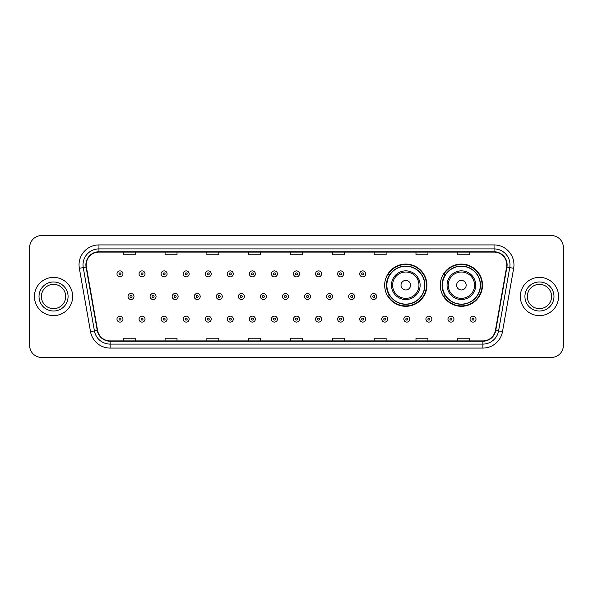 <?xml version="1.0" encoding="UTF-8"?>
<svg xmlns="http://www.w3.org/2000/svg" width="593" height="593" viewBox="0 0 593 593"><rect width="100%" height="100%" fill="white"/><g stroke="black" fill="none" stroke-linecap="round" stroke-linejoin="round"><path stroke-width="0.89" d="M440.28 285.189A21.111 21.111 0 0 0 461.391 306.299A21.111 21.111 0 0 0 482.502 285.189A21.111 21.111 0 0 0 461.391 264.078A21.111 21.111 0 0 0 440.28 285.189M384.679 285.189A21.111 21.111 0 0 0 405.79 306.299A21.111 21.111 0 0 0 426.901 285.189A21.111 21.111 0 0 0 405.79 264.078A21.111 21.111 0 0 0 384.679 285.189M389.742 295.944A19.317 19.317 0 0 1 389.742 274.433M445.343 295.944A19.317 19.317 0 0 1 445.343 274.433M29.65 247.511L29.65 345.489A11.949 11.949 0 0 0 41.599 357.438L551.401 357.438A11.949 11.949 0 0 0 563.35 345.489L563.35 247.511A11.949 11.949 0 0 0 551.401 235.562L41.599 235.562A11.949 11.949 0 0 0 29.65 247.511L29.65 345.489M34.431 296.5A19.117 19.117 0 0 0 53.548 315.617A19.117 19.117 0 0 0 72.665 296.5A19.117 19.117 0 0 0 53.548 277.383A19.117 19.117 0 0 0 34.431 296.5A19.117 19.117 0 0 0 53.548 315.617A19.117 19.117 0 0 0 72.665 296.5A19.117 19.117 0 0 0 53.548 277.383A19.117 19.117 0 0 0 34.431 296.5M520.335 296.5A19.117 19.117 0 0 0 539.452 315.617A19.117 19.117 0 0 0 558.569 296.5A19.117 19.117 0 0 0 539.452 277.383A19.117 19.117 0 0 0 520.335 296.5A19.117 19.117 0 0 0 539.452 315.617A19.117 19.117 0 0 0 558.569 296.5A19.117 19.117 0 0 0 539.452 277.383A19.117 19.117 0 0 0 520.335 296.5M86.207 264.834A12.742 12.742 0 0 1 98.949 252.092L494.051 252.092A12.742 12.742 0 0 1 506.6 267.05L495.437 330.375A12.742 12.742 0 0 1 482.88 340.908L110.12 340.908A12.742 12.742 0 0 1 97.563 330.375L86.4 267.05A12.742 12.742 0 0 1 86.207 264.834M85.889 264.834A13.061 13.061 0 0 0 86.089 267.102L97.252 330.434A13.061 13.061 0 0 0 110.12 341.227L482.88 341.227A13.061 13.061 0 0 0 495.748 330.434L506.911 267.102A13.061 13.061 0 0 0 494.051 251.773L98.949 251.773A13.061 13.061 0 0 0 85.889 264.834M79.343 268.295A19.917 19.917 0 0 1 98.949 244.924L494.051 244.924A19.917 19.917 0 0 1 513.657 268.295L502.493 331.62A19.917 19.917 0 0 1 482.88 348.076L110.12 348.076A19.917 19.917 0 0 1 90.507 331.62L79.343 268.295L83.265 267.606A15.929 15.929 0 0 1 98.949 248.904L494.051 248.904A15.929 15.929 0 0 1 509.735 267.606L498.572 330.931A15.929 15.929 0 0 1 482.88 344.096L110.12 344.096A15.929 15.929 0 0 1 94.428 330.931L83.265 267.606A15.929 15.929 0 0 1 83.02 264.834M551.401 235.562L41.599 235.562M41.599 357.438L551.401 357.438M563.35 345.489L563.35 247.511M290.526 252.092L290.526 254.79L302.474 254.79L302.474 252.092M248.704 252.092L248.704 254.79L260.653 254.79L260.653 252.092M206.883 252.092L206.883 254.79L218.832 254.79L218.832 252.092M165.069 252.092L165.069 254.79L177.018 254.79L177.018 252.092M123.248 252.092L123.248 254.79L135.197 254.79L135.197 252.092M332.347 252.092L332.347 254.79L344.296 254.79L344.296 252.092M374.168 252.092L374.168 254.79L386.117 254.79L386.117 252.092M415.982 252.092L415.982 254.79L427.931 254.79L427.931 252.092M457.803 252.092L457.803 254.79L469.752 254.79L469.752 252.092M302.474 340.908L302.474 338.21L290.526 338.21L290.526 340.908M260.653 340.908L260.653 338.21L248.704 338.21L248.704 340.908M218.832 340.908L218.832 338.21L206.883 338.21L206.883 340.908M177.018 340.908L177.018 338.21L165.069 338.21L165.069 340.908M135.197 340.908L135.197 338.21L123.248 338.21L123.248 340.908M344.296 340.908L344.296 338.21L332.347 338.21L332.347 340.908M386.117 340.908L386.117 338.21L374.168 338.21L374.168 340.908M427.931 340.908L427.931 338.21L415.982 338.21L415.982 340.908M469.752 340.908L469.752 338.21L457.803 338.21L457.803 340.908M65.69 296.5A12.142 12.142 0 0 0 53.548 284.358A12.142 12.142 0 0 0 41.406 296.5A12.142 12.142 0 0 0 53.548 308.642A12.142 12.142 0 0 0 65.69 296.5A12.142 12.142 0 0 1 53.548 308.642A12.142 12.142 0 0 1 41.406 296.5M410.571 285.189A4.781 4.781 0 0 0 405.79 280.407A4.781 4.781 0 0 0 401.009 285.189A4.781 4.781 0 0 0 405.79 289.97A4.781 4.781 0 0 0 410.571 285.189M420.126 285.189A14.336 14.336 0 0 0 405.79 270.853A14.336 14.336 0 0 0 391.454 285.189A14.336 14.336 0 0 0 405.79 299.524A14.336 14.336 0 0 0 420.126 285.189A14.336 14.336 0 0 1 405.79 299.524A14.336 14.336 0 0 1 391.454 285.189M424.707 285.189A18.917 18.917 0 0 0 405.79 266.272A18.917 18.917 0 0 0 386.873 285.189A18.917 18.917 0 0 0 405.79 304.105A18.917 18.917 0 0 0 424.707 285.189M426.5 285.189A20.711 20.711 0 0 1 388.089 295.944L390.009 295.944A19.095 19.095 0 0 0 424.885 285.233A19.095 19.095 0 0 0 390.009 274.433L388.089 274.433A20.711 20.711 0 0 1 426.5 285.189M466.172 285.189A4.781 4.781 0 0 0 461.391 280.407A4.781 4.781 0 0 0 456.61 285.189A4.781 4.781 0 0 0 461.391 289.97A4.781 4.781 0 0 0 466.172 285.189M475.727 285.189A14.336 14.336 0 0 0 461.391 270.853A14.336 14.336 0 0 0 447.048 285.189A14.336 14.336 0 0 0 461.391 299.524A14.336 14.336 0 0 0 475.727 285.189A14.336 14.336 0 0 1 461.391 299.524A14.336 14.336 0 0 1 447.048 285.189M480.308 285.189A18.917 18.917 0 0 0 461.391 266.272A18.917 18.917 0 0 0 442.474 285.189A18.917 18.917 0 0 0 461.391 304.105A18.917 18.917 0 0 0 480.308 285.189M482.102 285.189A20.711 20.711 0 0 1 443.69 295.944L445.61 295.944A19.095 19.095 0 0 0 480.486 285.233A19.095 19.095 0 0 0 445.61 274.433L443.69 274.433A20.711 20.711 0 0 1 482.102 285.189M551.594 296.5A12.142 12.142 0 0 0 539.452 284.358A12.142 12.142 0 0 0 527.31 296.5A12.142 12.142 0 0 0 539.452 308.642A12.142 12.142 0 0 0 551.594 296.5A12.142 12.142 0 0 1 539.452 308.642A12.142 12.142 0 0 1 527.31 296.5M122.966 273.877A2.987 2.987 0 0 1 119.979 276.864A2.987 2.987 0 0 1 116.991 273.877A2.987 2.987 0 0 1 119.979 270.89A2.987 2.987 0 0 1 122.966 273.877A2.987 2.987 0 0 0 119.979 270.89A2.987 2.987 0 0 0 116.991 273.877M145.033 273.877A2.987 2.987 0 0 1 142.046 276.864A2.987 2.987 0 0 1 139.058 273.877A2.987 2.987 0 0 1 142.046 270.89A2.987 2.987 0 0 1 145.033 273.877A2.987 2.987 0 0 0 142.046 270.89A2.987 2.987 0 0 0 139.058 273.877M167.1 273.877A2.987 2.987 0 0 1 164.113 276.864A2.987 2.987 0 0 1 161.126 273.877A2.987 2.987 0 0 1 164.113 270.89A2.987 2.987 0 0 1 167.1 273.877A2.987 2.987 0 0 0 164.113 270.89A2.987 2.987 0 0 0 161.126 273.877M189.16 273.877A2.987 2.987 0 0 1 186.172 276.864A2.987 2.987 0 0 1 183.185 273.877A2.987 2.987 0 0 1 186.172 270.89A2.987 2.987 0 0 1 189.16 273.877A2.987 2.987 0 0 0 186.172 270.89A2.987 2.987 0 0 0 183.185 273.877M211.227 273.877A2.987 2.987 0 0 1 208.239 276.864A2.987 2.987 0 0 1 205.252 273.877A2.987 2.987 0 0 1 208.239 270.89A2.987 2.987 0 0 1 211.227 273.877A2.987 2.987 0 0 0 208.239 270.89A2.987 2.987 0 0 0 205.252 273.877M233.294 273.877A2.987 2.987 0 0 1 230.306 276.864A2.987 2.987 0 0 1 227.319 273.877A2.987 2.987 0 0 1 230.306 270.89A2.987 2.987 0 0 1 233.294 273.877A2.987 2.987 0 0 0 230.306 270.89A2.987 2.987 0 0 0 227.319 273.877M255.361 273.877A2.987 2.987 0 0 1 252.373 276.864A2.987 2.987 0 0 1 249.386 273.877A2.987 2.987 0 0 1 252.373 270.89A2.987 2.987 0 0 1 255.361 273.877A2.987 2.987 0 0 0 252.373 270.89A2.987 2.987 0 0 0 249.386 273.877M277.42 273.877A2.987 2.987 0 0 1 274.433 276.864A2.987 2.987 0 0 1 271.446 273.877A2.987 2.987 0 0 1 274.433 270.89A2.987 2.987 0 0 1 277.42 273.877A2.987 2.987 0 0 0 274.433 270.89A2.987 2.987 0 0 0 271.446 273.877M299.487 273.877A2.987 2.987 0 0 1 296.5 276.864A2.987 2.987 0 0 1 293.513 273.877A2.987 2.987 0 0 1 296.5 270.89A2.987 2.987 0 0 1 299.487 273.877A2.987 2.987 0 0 0 296.5 270.89A2.987 2.987 0 0 0 293.513 273.877M321.554 273.877A2.987 2.987 0 0 1 318.567 276.864A2.987 2.987 0 0 1 315.58 273.877A2.987 2.987 0 0 1 318.567 270.89A2.987 2.987 0 0 1 321.554 273.877A2.987 2.987 0 0 0 318.567 270.89A2.987 2.987 0 0 0 315.58 273.877M343.614 273.877A2.987 2.987 0 0 1 340.627 276.864A2.987 2.987 0 0 1 337.639 273.877A2.987 2.987 0 0 1 340.627 270.89A2.987 2.987 0 0 1 343.614 273.877A2.987 2.987 0 0 0 340.627 270.89A2.987 2.987 0 0 0 337.639 273.877M365.681 273.877A2.987 2.987 0 0 1 362.694 276.864A2.987 2.987 0 0 1 359.706 273.877A2.987 2.987 0 0 1 362.694 270.89A2.987 2.987 0 0 1 365.681 273.877A2.987 2.987 0 0 0 362.694 270.89A2.987 2.987 0 0 0 359.706 273.877M128.029 296.5A2.987 2.987 0 0 1 131.016 293.513A2.987 2.987 0 0 1 134.003 296.5A2.987 2.987 0 0 1 131.016 299.487A2.987 2.987 0 0 1 128.029 296.5A2.987 2.987 0 0 0 131.016 299.487A2.987 2.987 0 0 0 134.003 296.5M150.088 296.5A2.987 2.987 0 0 1 153.076 293.513A2.987 2.987 0 0 1 156.063 296.5A2.987 2.987 0 0 1 153.076 299.487A2.987 2.987 0 0 1 150.088 296.5A2.987 2.987 0 0 0 153.076 299.487A2.987 2.987 0 0 0 156.063 296.5M172.155 296.5A2.987 2.987 0 0 1 175.143 293.513A2.987 2.987 0 0 1 178.13 296.5A2.987 2.987 0 0 1 175.143 299.487A2.987 2.987 0 0 1 172.155 296.5A2.987 2.987 0 0 0 175.143 299.487A2.987 2.987 0 0 0 178.13 296.5M194.222 296.5A2.987 2.987 0 0 1 197.21 293.513A2.987 2.987 0 0 1 200.197 296.5A2.987 2.987 0 0 1 197.21 299.487A2.987 2.987 0 0 1 194.222 296.5A2.987 2.987 0 0 0 197.21 299.487A2.987 2.987 0 0 0 200.197 296.5M216.289 296.5A2.987 2.987 0 0 1 219.269 293.513A2.987 2.987 0 0 1 222.256 296.5A2.987 2.987 0 0 1 219.269 299.487A2.987 2.987 0 0 1 216.289 296.5A2.987 2.987 0 0 0 219.269 299.487A2.987 2.987 0 0 0 222.256 296.5M238.349 296.5A2.987 2.987 0 0 1 241.336 293.513A2.987 2.987 0 0 1 244.323 296.5A2.987 2.987 0 0 1 241.336 299.487A2.987 2.987 0 0 1 238.349 296.5A2.987 2.987 0 0 0 241.336 299.487A2.987 2.987 0 0 0 244.323 296.5M260.416 296.5A2.987 2.987 0 0 1 263.403 293.513A2.987 2.987 0 0 1 266.39 296.5A2.987 2.987 0 0 1 263.403 299.487A2.987 2.987 0 0 1 260.416 296.5A2.987 2.987 0 0 0 263.403 299.487A2.987 2.987 0 0 0 266.39 296.5M282.483 296.5A2.987 2.987 0 0 1 285.47 293.513A2.987 2.987 0 0 1 288.457 296.5A2.987 2.987 0 0 1 285.47 299.487A2.987 2.987 0 0 1 282.483 296.5A2.987 2.987 0 0 0 285.47 299.487A2.987 2.987 0 0 0 288.457 296.5M304.543 296.5A2.987 2.987 0 0 1 307.53 293.513A2.987 2.987 0 0 1 310.517 296.5A2.987 2.987 0 0 1 307.53 299.487A2.987 2.987 0 0 1 304.543 296.5A2.987 2.987 0 0 0 307.53 299.487A2.987 2.987 0 0 0 310.517 296.5M326.61 296.5A2.987 2.987 0 0 1 329.597 293.513A2.987 2.987 0 0 1 332.584 296.5A2.987 2.987 0 0 1 329.597 299.487A2.987 2.987 0 0 1 326.61 296.5A2.987 2.987 0 0 0 329.597 299.487A2.987 2.987 0 0 0 332.584 296.5M348.677 296.5A2.987 2.987 0 0 1 351.664 293.513A2.987 2.987 0 0 1 354.651 296.5A2.987 2.987 0 0 1 351.664 299.487A2.987 2.987 0 0 1 348.677 296.5A2.987 2.987 0 0 0 351.664 299.487A2.987 2.987 0 0 0 354.651 296.5M370.744 296.5A2.987 2.987 0 0 1 373.731 293.513A2.987 2.987 0 0 1 376.711 296.5A2.987 2.987 0 0 1 373.731 299.487A2.987 2.987 0 0 1 370.744 296.5A2.987 2.987 0 0 0 373.731 299.487A2.987 2.987 0 0 0 376.711 296.5M116.991 319.123A2.987 2.987 0 0 1 119.979 316.136A2.987 2.987 0 0 1 122.966 319.123A2.987 2.987 0 0 1 119.979 322.11A2.987 2.987 0 0 1 116.991 319.123A2.987 2.987 0 0 0 119.979 322.11A2.987 2.987 0 0 0 122.966 319.123M139.058 319.123A2.987 2.987 0 0 1 142.046 316.136A2.987 2.987 0 0 1 145.033 319.123A2.987 2.987 0 0 1 142.046 322.11A2.987 2.987 0 0 1 139.058 319.123A2.987 2.987 0 0 0 142.046 322.11A2.987 2.987 0 0 0 145.033 319.123M161.126 319.123A2.987 2.987 0 0 1 164.113 316.136A2.987 2.987 0 0 1 167.1 319.123A2.987 2.987 0 0 1 164.113 322.11A2.987 2.987 0 0 1 161.126 319.123A2.987 2.987 0 0 0 164.113 322.11A2.987 2.987 0 0 0 167.1 319.123M183.185 319.123A2.987 2.987 0 0 1 186.172 316.136A2.987 2.987 0 0 1 189.16 319.123A2.987 2.987 0 0 1 186.172 322.11A2.987 2.987 0 0 1 183.185 319.123A2.987 2.987 0 0 0 186.172 322.11A2.987 2.987 0 0 0 189.16 319.123M205.252 319.123A2.987 2.987 0 0 1 208.239 316.136A2.987 2.987 0 0 1 211.227 319.123A2.987 2.987 0 0 1 208.239 322.11A2.987 2.987 0 0 1 205.252 319.123A2.987 2.987 0 0 0 208.239 322.11A2.987 2.987 0 0 0 211.227 319.123M227.319 319.123A2.987 2.987 0 0 1 230.306 316.136A2.987 2.987 0 0 1 233.294 319.123A2.987 2.987 0 0 1 230.306 322.11A2.987 2.987 0 0 1 227.319 319.123A2.987 2.987 0 0 0 230.306 322.11A2.987 2.987 0 0 0 233.294 319.123M249.386 319.123A2.987 2.987 0 0 1 252.373 316.136A2.987 2.987 0 0 1 255.361 319.123A2.987 2.987 0 0 1 252.373 322.11A2.987 2.987 0 0 1 249.386 319.123A2.987 2.987 0 0 0 252.373 322.11A2.987 2.987 0 0 0 255.361 319.123M271.446 319.123A2.987 2.987 0 0 1 274.433 316.136A2.987 2.987 0 0 1 277.42 319.123A2.987 2.987 0 0 1 274.433 322.11A2.987 2.987 0 0 1 271.446 319.123A2.987 2.987 0 0 0 274.433 322.11A2.987 2.987 0 0 0 277.42 319.123M293.513 319.123A2.987 2.987 0 0 1 296.5 316.136A2.987 2.987 0 0 1 299.487 319.123A2.987 2.987 0 0 1 296.5 322.11A2.987 2.987 0 0 1 293.513 319.123A2.987 2.987 0 0 0 296.5 322.11A2.987 2.987 0 0 0 299.487 319.123M315.58 319.123A2.987 2.987 0 0 1 318.567 316.136A2.987 2.987 0 0 1 321.554 319.123A2.987 2.987 0 0 1 318.567 322.11A2.987 2.987 0 0 1 315.58 319.123A2.987 2.987 0 0 0 318.567 322.11A2.987 2.987 0 0 0 321.554 319.123M337.639 319.123A2.987 2.987 0 0 1 340.627 316.136A2.987 2.987 0 0 1 343.614 319.123A2.987 2.987 0 0 1 340.627 322.11A2.987 2.987 0 0 1 337.639 319.123A2.987 2.987 0 0 0 340.627 322.11A2.987 2.987 0 0 0 343.614 319.123M359.706 319.123A2.987 2.987 0 0 1 362.694 316.136A2.987 2.987 0 0 1 365.681 319.123A2.987 2.987 0 0 1 362.694 322.11A2.987 2.987 0 0 1 359.706 319.123A2.987 2.987 0 0 0 362.694 322.11A2.987 2.987 0 0 0 365.681 319.123M381.773 319.123A2.987 2.987 0 0 1 384.761 316.136A2.987 2.987 0 0 1 387.748 319.123A2.987 2.987 0 0 1 384.761 322.11A2.987 2.987 0 0 1 381.773 319.123A2.987 2.987 0 0 0 384.761 322.11A2.987 2.987 0 0 0 387.748 319.123M403.84 319.123A2.987 2.987 0 0 1 406.828 316.136A2.987 2.987 0 0 1 409.815 319.123A2.987 2.987 0 0 1 406.828 322.11A2.987 2.987 0 0 1 403.84 319.123A2.987 2.987 0 0 0 406.828 322.11A2.987 2.987 0 0 0 409.815 319.123M425.9 319.123A2.987 2.987 0 0 1 428.887 316.136A2.987 2.987 0 0 1 431.874 319.123A2.987 2.987 0 0 1 428.887 322.11A2.987 2.987 0 0 1 425.9 319.123A2.987 2.987 0 0 0 428.887 322.11A2.987 2.987 0 0 0 431.874 319.123M447.967 319.123A2.987 2.987 0 0 1 450.954 316.136A2.987 2.987 0 0 1 453.941 319.123A2.987 2.987 0 0 1 450.954 322.11A2.987 2.987 0 0 1 447.967 319.123A2.987 2.987 0 0 0 450.954 322.11A2.987 2.987 0 0 0 453.941 319.123M470.034 319.123A2.987 2.987 0 0 1 473.021 316.136A2.987 2.987 0 0 1 476.009 319.123A2.987 2.987 0 0 1 473.021 322.11A2.987 2.987 0 0 1 470.034 319.123A2.987 2.987 0 0 0 473.021 322.11A2.987 2.987 0 0 0 476.009 319.123M494.051 244.924L494.051 251.773M83.265 267.606L86.089 267.102M110.12 348.076L110.12 341.227M482.88 341.227L482.88 348.076M495.748 330.434L502.493 331.62M90.507 331.62L97.252 330.434M506.911 267.102L513.657 268.295M98.949 244.924L98.949 251.773M68.076 296.5A14.529 14.529 0 0 0 53.548 281.971A14.529 14.529 0 0 0 39.019 296.5A14.529 14.529 0 0 0 53.548 311.029A14.529 14.529 0 0 0 68.076 296.5M418.962 285.189A13.172 13.172 0 0 0 405.79 272.017A13.172 13.172 0 0 0 392.618 285.189A13.172 13.172 0 0 0 405.79 298.361A13.172 13.172 0 0 0 418.962 285.189M474.563 285.189A13.172 13.172 0 0 0 461.391 272.017A13.172 13.172 0 0 0 448.219 285.189A13.172 13.172 0 0 0 461.391 298.361A13.172 13.172 0 0 0 474.563 285.189M553.981 296.5A14.529 14.529 0 0 0 539.452 281.971A14.529 14.529 0 0 0 524.924 296.5A14.529 14.529 0 0 0 539.452 311.029A14.529 14.529 0 0 0 553.981 296.5M118.985 273.877A0.993 0.993 0 0 0 119.979 274.87A0.993 0.993 0 0 0 120.979 273.877A0.993 0.993 0 0 0 119.979 272.884A0.993 0.993 0 0 0 118.985 273.877M141.052 273.877A0.993 0.993 0 0 0 142.046 274.87A0.993 0.993 0 0 0 143.039 273.877A0.993 0.993 0 0 0 142.046 272.884A0.993 0.993 0 0 0 141.052 273.877M163.112 273.877A0.993 0.993 0 0 0 164.113 274.87A0.993 0.993 0 0 0 165.106 273.877A0.993 0.993 0 0 0 164.113 272.884A0.993 0.993 0 0 0 163.112 273.877M185.179 273.877A0.993 0.993 0 0 0 186.172 274.87A0.993 0.993 0 0 0 187.173 273.877A0.993 0.993 0 0 0 186.172 272.884A0.993 0.993 0 0 0 185.179 273.877M207.246 273.877A0.993 0.993 0 0 0 208.239 274.87A0.993 0.993 0 0 0 209.233 273.877A0.993 0.993 0 0 0 208.239 272.884A0.993 0.993 0 0 0 207.246 273.877M229.313 273.877A0.993 0.993 0 0 0 230.306 274.87A0.993 0.993 0 0 0 231.3 273.877A0.993 0.993 0 0 0 230.306 272.884A0.993 0.993 0 0 0 229.313 273.877M251.373 273.877A0.993 0.993 0 0 0 252.373 274.87A0.993 0.993 0 0 0 253.367 273.877A0.993 0.993 0 0 0 252.373 272.884A0.993 0.993 0 0 0 251.373 273.877M273.44 273.877A0.993 0.993 0 0 0 274.433 274.87A0.993 0.993 0 0 0 275.434 273.877A0.993 0.993 0 0 0 274.433 272.884A0.993 0.993 0 0 0 273.44 273.877M295.507 273.877A0.993 0.993 0 0 0 296.5 274.87A0.993 0.993 0 0 0 297.493 273.877A0.993 0.993 0 0 0 296.5 272.884A0.993 0.993 0 0 0 295.507 273.877M317.566 273.877A0.993 0.993 0 0 0 318.567 274.87A0.993 0.993 0 0 0 319.56 273.877A0.993 0.993 0 0 0 318.567 272.884A0.993 0.993 0 0 0 317.566 273.877M339.633 273.877A0.993 0.993 0 0 0 340.627 274.87A0.993 0.993 0 0 0 341.627 273.877A0.993 0.993 0 0 0 340.627 272.884A0.993 0.993 0 0 0 339.633 273.877M361.7 273.877A0.993 0.993 0 0 0 362.694 274.87A0.993 0.993 0 0 0 363.687 273.877A0.993 0.993 0 0 0 362.694 272.884A0.993 0.993 0 0 0 361.7 273.877M132.009 296.5A0.993 0.993 0 0 0 131.016 295.507A0.993 0.993 0 0 0 130.015 296.5A0.993 0.993 0 0 0 131.016 297.493A0.993 0.993 0 0 0 132.009 296.5M154.076 296.5A0.993 0.993 0 0 0 153.076 295.507A0.993 0.993 0 0 0 152.082 296.5A0.993 0.993 0 0 0 153.076 297.493A0.993 0.993 0 0 0 154.076 296.5M176.136 296.5A0.993 0.993 0 0 0 175.143 295.507A0.993 0.993 0 0 0 174.149 296.5A0.993 0.993 0 0 0 175.143 297.493A0.993 0.993 0 0 0 176.136 296.5M198.203 296.5A0.993 0.993 0 0 0 197.21 295.507A0.993 0.993 0 0 0 196.209 296.5A0.993 0.993 0 0 0 197.21 297.493A0.993 0.993 0 0 0 198.203 296.5M220.27 296.5A0.993 0.993 0 0 0 219.269 295.507A0.993 0.993 0 0 0 218.276 296.5A0.993 0.993 0 0 0 219.269 297.493A0.993 0.993 0 0 0 220.27 296.5M242.337 296.5A0.993 0.993 0 0 0 241.336 295.507A0.993 0.993 0 0 0 240.343 296.5A0.993 0.993 0 0 0 241.336 297.493A0.993 0.993 0 0 0 242.337 296.5M264.396 296.5A0.993 0.993 0 0 0 263.403 295.507A0.993 0.993 0 0 0 262.41 296.5A0.993 0.993 0 0 0 263.403 297.493A0.993 0.993 0 0 0 264.396 296.5M286.463 296.5A0.993 0.993 0 0 0 285.47 295.507A0.993 0.993 0 0 0 284.47 296.5A0.993 0.993 0 0 0 285.47 297.493A0.993 0.993 0 0 0 286.463 296.5M308.53 296.5A0.993 0.993 0 0 0 307.53 295.507A0.993 0.993 0 0 0 306.537 296.5A0.993 0.993 0 0 0 307.53 297.493A0.993 0.993 0 0 0 308.53 296.5M330.59 296.5A0.993 0.993 0 0 0 329.597 295.507A0.993 0.993 0 0 0 328.604 296.5A0.993 0.993 0 0 0 329.597 297.493A0.993 0.993 0 0 0 330.59 296.5M352.657 296.5A0.993 0.993 0 0 0 351.664 295.507A0.993 0.993 0 0 0 350.663 296.5A0.993 0.993 0 0 0 351.664 297.493A0.993 0.993 0 0 0 352.657 296.5M374.724 296.5A0.993 0.993 0 0 0 373.731 295.507A0.993 0.993 0 0 0 372.73 296.5A0.993 0.993 0 0 0 373.731 297.493A0.993 0.993 0 0 0 374.724 296.5M120.979 319.123A0.993 0.993 0 0 0 119.979 318.13A0.993 0.993 0 0 0 118.985 319.123A0.993 0.993 0 0 0 119.979 320.116A0.993 0.993 0 0 0 120.979 319.123M143.039 319.123A0.993 0.993 0 0 0 142.046 318.13A0.993 0.993 0 0 0 141.052 319.123A0.993 0.993 0 0 0 142.046 320.116A0.993 0.993 0 0 0 143.039 319.123M165.106 319.123A0.993 0.993 0 0 0 164.113 318.13A0.993 0.993 0 0 0 163.112 319.123A0.993 0.993 0 0 0 164.113 320.116A0.993 0.993 0 0 0 165.106 319.123M187.173 319.123A0.993 0.993 0 0 0 186.172 318.13A0.993 0.993 0 0 0 185.179 319.123A0.993 0.993 0 0 0 186.172 320.116A0.993 0.993 0 0 0 187.173 319.123M209.233 319.123A0.993 0.993 0 0 0 208.239 318.13A0.993 0.993 0 0 0 207.246 319.123A0.993 0.993 0 0 0 208.239 320.116A0.993 0.993 0 0 0 209.233 319.123M231.3 319.123A0.993 0.993 0 0 0 230.306 318.13A0.993 0.993 0 0 0 229.313 319.123A0.993 0.993 0 0 0 230.306 320.116A0.993 0.993 0 0 0 231.3 319.123M253.367 319.123A0.993 0.993 0 0 0 252.373 318.13A0.993 0.993 0 0 0 251.373 319.123A0.993 0.993 0 0 0 252.373 320.116A0.993 0.993 0 0 0 253.367 319.123M275.434 319.123A0.993 0.993 0 0 0 274.433 318.13A0.993 0.993 0 0 0 273.44 319.123A0.993 0.993 0 0 0 274.433 320.116A0.993 0.993 0 0 0 275.434 319.123M297.493 319.123A0.993 0.993 0 0 0 296.5 318.13A0.993 0.993 0 0 0 295.507 319.123A0.993 0.993 0 0 0 296.5 320.116A0.993 0.993 0 0 0 297.493 319.123M319.56 319.123A0.993 0.993 0 0 0 318.567 318.13A0.993 0.993 0 0 0 317.566 319.123A0.993 0.993 0 0 0 318.567 320.116A0.993 0.993 0 0 0 319.56 319.123M341.627 319.123A0.993 0.993 0 0 0 340.627 318.13A0.993 0.993 0 0 0 339.633 319.123A0.993 0.993 0 0 0 340.627 320.116A0.993 0.993 0 0 0 341.627 319.123M363.687 319.123A0.993 0.993 0 0 0 362.694 318.13A0.993 0.993 0 0 0 361.7 319.123A0.993 0.993 0 0 0 362.694 320.116A0.993 0.993 0 0 0 363.687 319.123M385.754 319.123A0.993 0.993 0 0 0 384.761 318.13A0.993 0.993 0 0 0 383.767 319.123A0.993 0.993 0 0 0 384.761 320.116A0.993 0.993 0 0 0 385.754 319.123M407.821 319.123A0.993 0.993 0 0 0 406.828 318.13A0.993 0.993 0 0 0 405.827 319.123A0.993 0.993 0 0 0 406.828 320.116A0.993 0.993 0 0 0 407.821 319.123M429.888 319.123A0.993 0.993 0 0 0 428.887 318.13A0.993 0.993 0 0 0 427.894 319.123A0.993 0.993 0 0 0 428.887 320.116A0.993 0.993 0 0 0 429.888 319.123M451.948 319.123A0.993 0.993 0 0 0 450.954 318.13A0.993 0.993 0 0 0 449.961 319.123A0.993 0.993 0 0 0 450.954 320.116A0.993 0.993 0 0 0 451.948 319.123M474.015 319.123A0.993 0.993 0 0 0 473.021 318.13A0.993 0.993 0 0 0 472.021 319.123A0.993 0.993 0 0 0 473.021 320.116A0.993 0.993 0 0 0 474.015 319.123"/></g></svg>

